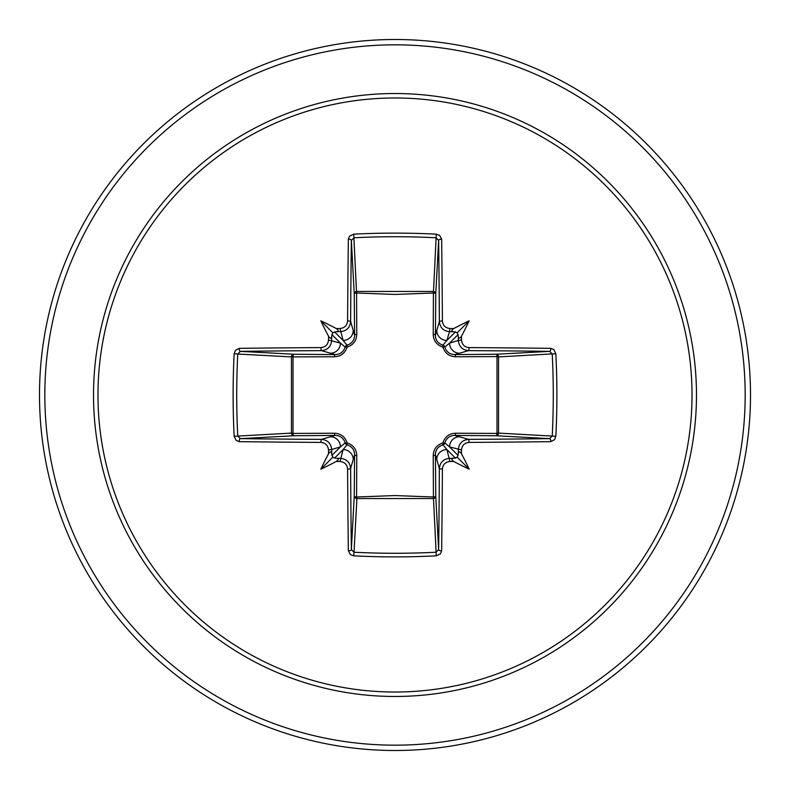 <?xml version="1.0" encoding="UTF-8"?>
<svg xmlns="http://www.w3.org/2000/svg" width="790" height="790" viewBox="0 0 790 790"><rect width="100%" height="100%" fill="white"/><g stroke="black" fill="none" stroke-linecap="round" stroke-linejoin="round"><path stroke-width="1.19" d="M340.065 461.498L343.107 449.55L347.077 444.819A2.666 2.647 45 0 1 345.181 442.923L340.451 446.893L331.662 449.52A350.997 30.593 90 0 0 331.721 453.865L332.768 457.232L336.135 458.279A350.997 30.593 0 0 0 340.48 458.338C346.613 458.99 350 462.367 350.632 468.46A350.77 9.184 90 0 0 351.362 549.623L354.019 552.23L353.713 555.834L350.355 554.59L348.351 550.788A353.426 9.253 -90 0 1 347.61 469.013C347.136 464.5 344.618 461.992 340.065 461.498A353.653 30.82 180 0 1 336.283 461.439A265.746 187.783 138 0 1 320.809 469.191A265.746 187.783 -48 0 1 328.561 453.717A353.653 30.82 -90 0 1 328.502 449.935C327.998 445.372 325.49 442.854 320.987 442.39A353.426 9.253 180 0 1 239.212 441.65L236.161 440.445L234.166 436.287A355.431 155.818 -90 0 1 233.119 395A355.431 155.818 -90 0 1 234.166 353.713L237.77 354.019A352.775 154.643 90 0 0 236.724 395A352.775 154.643 90 0 0 237.77 435.981L240.377 438.638A350.77 9.184 0 0 0 321.54 439.368C327.623 439.99 331 443.378 331.662 449.52L328.502 449.935M436.287 555.834L433.424 496.999A2.666 0.859 179.5 0 0 435.764 496.14A2.666 2.4 -3.1 0 1 433.098 498.539L356.902 498.539L354.019 552.23A352.775 154.643 -0 0 0 395 553.276A352.775 154.643 -0 0 0 435.981 552.23L438.638 549.623A350.77 9.184 -90 0 0 439.368 468.46C439.99 462.377 443.378 459 449.52 458.338A350.997 30.593 0 0 0 453.865 458.279L457.232 457.232L458.279 453.865A350.997 30.593 -90 0 0 458.338 449.52C458.99 443.388 462.367 440 468.46 439.368A350.77 9.184 -0 0 0 549.623 438.638L552.23 435.981A352.775 154.643 -90 0 0 552.23 354.019L549.623 351.362A350.77 9.184 180 0 0 468.46 350.632L454.833 354.591L496.14 354.236A2.666 0.859 89.5 0 1 496.999 356.576L498.539 356.902L498.539 433.098L496.999 433.424L496.999 356.576L455.603 356.774C449.234 356.507 444.997 353.288 442.894 347.106C436.722 345.023 433.493 340.776 433.226 334.397L433.424 293.001A2.666 0.859 -179.5 0 1 435.764 293.86L435.409 335.167L439.368 321.54A350.77 9.184 -90 0 0 438.638 240.377L435.981 237.77A352.775 154.643 180 0 0 354.019 237.77L351.362 240.377A350.77 9.184 90 0 0 350.632 321.54C350.01 327.623 346.622 331 340.48 331.662A350.997 30.593 180 0 0 336.135 331.721L332.768 332.768L331.721 336.135A350.997 30.593 90 0 0 331.662 340.48C331.01 346.613 327.633 350 321.54 350.632A350.77 9.184 180 0 0 240.377 351.362L237.77 354.019L291.461 356.902A2.666 2.4 93.1 0 1 293.86 354.236A2.666 0.859 -89.5 0 0 293.001 356.576L293.001 433.424L334.397 433.226C340.767 433.493 345.003 436.712 347.106 442.894C353.278 444.977 356.507 449.224 356.774 455.603L356.576 496.999L395 495.557L433.424 496.999L433.226 455.603C433.493 449.234 436.712 444.997 442.894 442.894C444.977 436.722 449.224 433.493 455.603 433.226L496.999 433.424A2.666 0.859 -89.5 0 1 496.14 435.764L454.833 435.409L468.46 439.368A2.666 0.563 89.7 0 1 469.013 442.39C464.5 442.864 461.992 445.382 461.498 449.935A353.653 30.82 90 0 1 461.439 453.717A265.746 187.783 48 0 1 469.191 469.191A265.746 187.783 -138 0 1 453.717 461.439A353.653 30.82 180 0 1 449.935 461.498C445.372 462.002 442.854 464.51 442.39 469.013A353.426 9.253 90 0 1 441.65 550.788L440.445 553.839L436.287 555.834A355.431 155.818 180 0 1 395 556.881A355.431 155.818 180 0 1 353.713 555.834M234.166 353.713L235.41 350.355L239.212 348.351A353.426 9.253 -0 0 1 320.987 347.61C325.5 347.136 328.008 344.618 328.502 340.065A353.653 30.82 -90 0 1 328.561 336.283A265.746 187.783 -132 0 1 320.809 320.809A265.746 187.783 42 0 1 336.283 328.561A353.653 30.82 -0 0 1 340.065 328.502C344.628 327.998 347.146 325.49 347.61 320.987A2.666 0.563 0.3 0 1 350.632 321.54L354.591 335.167L354.236 293.86A2.666 2.4 176.9 0 1 356.902 291.461L433.098 291.461A2.666 2.4 -176.9 0 1 435.764 293.86L438.638 240.377A2.666 1.175 179.3 0 1 441.65 239.212A353.426 9.253 90 0 1 442.39 320.987C442.864 325.5 445.382 328.008 449.935 328.502L449.52 331.662C443.388 331.01 440 327.633 439.368 321.54A2.666 0.563 179.7 0 1 442.39 320.987M449.935 328.502A353.653 30.82 0 0 1 453.717 328.561A265.746 187.783 -42 0 1 469.191 320.809A265.746 187.783 132 0 1 461.439 336.283A353.653 30.82 90 0 1 461.498 340.065C462.002 344.628 464.51 347.146 469.013 347.61A353.426 9.253 0 0 1 550.788 348.351L553.839 349.555L555.834 353.713A355.431 155.818 90 0 1 555.834 436.287L498.539 433.098A2.666 2.4 -86.9 0 1 496.14 435.764L549.623 438.638A2.666 1.175 89.3 0 1 550.788 441.65A353.426 9.253 180 0 1 469.013 442.39M347.61 320.987A353.426 9.253 -90 0 1 348.351 239.212L349.555 236.161L353.713 234.166A355.431 155.818 0 0 1 395 233.119A355.431 155.818 0 0 1 436.287 234.166L433.424 293.001L395 294.443L356.576 293.001L356.774 334.397C356.507 340.767 353.288 345.003 347.106 347.106C345.023 353.278 340.776 356.507 334.397 356.774L291.461 356.902L291.461 433.098L293.001 433.424A2.666 0.859 89.5 0 0 293.86 435.764A2.666 2.4 86.9 0 1 291.461 433.098L234.166 436.287M395 97.98A297.02 297.02 0 0 1 692.02 395A297.02 297.02 0 0 1 395 692.02A297.02 297.02 0 0 1 97.98 395A297.02 297.02 0 0 1 395 97.98M436.287 234.166L439.645 235.41L441.65 239.212M555.834 436.287L554.59 439.645L550.788 441.65M395 39.5A355.5 355.5 0 0 1 750.5 395A355.5 355.5 0 0 1 395 750.5A355.5 355.5 0 0 1 39.5 395A355.5 355.5 0 0 1 395 39.5A355.5 355.5 0 0 0 39.5 395A355.5 355.5 0 0 0 395 750.5M320.987 442.39A2.666 0.563 -89.7 0 1 321.54 439.368L335.167 435.409A2.666 0.79 89.5 0 1 334.397 433.226M348.351 550.788A2.666 1.175 179.3 0 0 351.362 549.623L354.236 496.14A2.666 0.859 -179.5 0 0 356.576 496.999L356.902 498.539A2.666 2.4 3.1 0 1 354.236 496.14L354.591 454.833L350.632 468.46A2.666 0.563 179.7 0 1 347.61 469.013M442.39 469.013A2.666 0.563 0.3 0 1 439.368 468.46L435.409 454.833L435.764 496.14L438.638 549.623A2.666 1.175 0.7 0 0 441.65 550.788M458.279 336.135L457.232 332.768L453.865 331.721A350.997 30.593 180 0 0 449.52 331.662L446.893 340.451L442.923 345.181A2.666 2.647 -135 0 1 444.819 347.077L449.55 343.107L458.338 340.48A350.997 30.593 -90 0 0 458.279 336.135C458.605 338.752 459.662 338.801 461.439 336.283M239.212 348.351A2.666 1.175 89.3 0 0 240.377 351.362L293.86 354.236L335.167 354.591L321.54 350.632A2.666 0.563 89.7 0 1 320.987 347.61M328.502 340.065L340.451 343.107L345.181 347.077A2.666 2.647 135 0 1 347.077 345.181L343.107 340.451L340.065 328.502M461.498 449.935L449.55 446.893L444.819 442.923A2.666 2.647 -45 0 1 442.923 444.819L446.893 449.55L449.935 461.498M550.788 348.351A2.666 1.175 -89.3 0 1 549.623 351.362L496.14 354.236A2.666 2.4 -93.1 0 1 498.539 356.902L555.834 353.713M334.486 458.17L343.107 449.55A10.161 10.112 16.7 0 1 353.258 459.671M356.774 455.603A2.666 0.79 -179.5 0 1 354.591 454.833C354.503 449.856 351.994 446.508 347.077 444.819A2.666 0.494 103.6 0 1 347.106 442.894A2.666 0.494 166.4 0 1 345.181 442.923C343.502 438.016 340.164 435.507 335.167 435.409L293.86 435.764L240.377 438.638A2.666 1.175 -89.3 0 0 239.212 441.65M330.329 436.742A10.161 10.112 73.3 0 1 340.451 446.893L331.83 455.514M331.83 334.486L340.451 343.107A10.161 10.112 106.7 0 1 330.329 353.258M334.397 356.774A2.666 0.79 -89.5 0 1 335.167 354.591C340.144 354.503 343.492 351.994 345.181 347.077A2.666 0.494 -166.4 0 1 347.106 347.106A2.666 0.494 -103.6 0 1 347.077 345.181C351.985 343.502 354.493 340.164 354.591 335.167A2.666 0.79 179.5 0 1 356.774 334.397M353.258 330.329A10.161 10.112 163.3 0 1 343.107 340.451L334.486 331.83M436.742 459.671A10.161 10.112 -16.7 0 1 446.893 449.55L455.514 458.17M455.603 433.226A2.666 0.79 -89.5 0 1 454.833 435.409C449.856 435.497 446.508 438.006 444.819 442.923A2.666 0.494 -166.4 0 1 442.894 442.894A2.666 0.494 -103.6 0 1 442.923 444.819C438.016 446.498 435.507 449.836 435.409 454.833A2.666 0.79 179.5 0 1 433.226 455.603M458.17 455.514L449.55 446.893A10.161 10.112 -73.3 0 1 459.671 436.742M455.514 331.83L446.893 340.451A10.161 10.112 -163.3 0 1 436.742 330.329M433.226 334.397A2.666 0.79 -179.5 0 1 435.409 335.167C435.497 340.144 438.006 343.492 442.923 345.181A2.666 0.494 103.6 0 1 442.894 347.106A2.666 0.494 166.4 0 1 444.819 347.077C446.498 351.985 449.836 354.493 454.833 354.591A2.666 0.79 89.5 0 1 455.603 356.774M469.013 347.61A2.666 0.563 -89.7 0 1 468.46 350.632C462.377 350.01 459 346.622 458.338 340.48L461.498 340.065M459.671 353.258A10.161 10.112 -106.7 0 1 449.55 343.107L458.17 334.486M348.351 239.212A2.666 1.175 0.7 0 1 351.362 240.377L354.236 293.86A2.666 0.859 179.5 0 1 356.576 293.001L353.713 234.166M331.721 453.865C331.395 451.248 330.339 451.199 328.561 453.717M336.283 461.439C338.841 459.652 338.791 458.595 336.135 458.279M328.561 336.283C330.348 338.841 331.405 338.791 331.721 336.135M336.135 331.721C338.752 331.395 338.801 330.339 336.283 328.561M453.865 458.279C451.248 458.605 451.199 459.662 453.717 461.439M461.439 453.717C459.652 451.159 458.595 451.209 458.279 453.865M453.717 328.561C451.159 330.348 451.209 331.405 453.865 331.721M320.809 469.191L332.768 457.232M469.191 469.191L457.232 457.232M469.191 320.809L457.232 332.768M320.809 320.809L332.768 332.768M395 696.474A301.474 301.474 0 0 1 93.526 395A301.474 301.474 0 0 1 395 93.526A301.474 301.474 0 0 1 696.474 395A301.474 301.474 0 0 1 395 696.474M395 44.833A350.168 350.168 0 0 1 745.168 395A350.168 350.168 0 0 1 395 745.168A350.168 350.168 0 0 1 44.833 395A350.168 350.168 0 0 1 395 44.833"/></g></svg>
